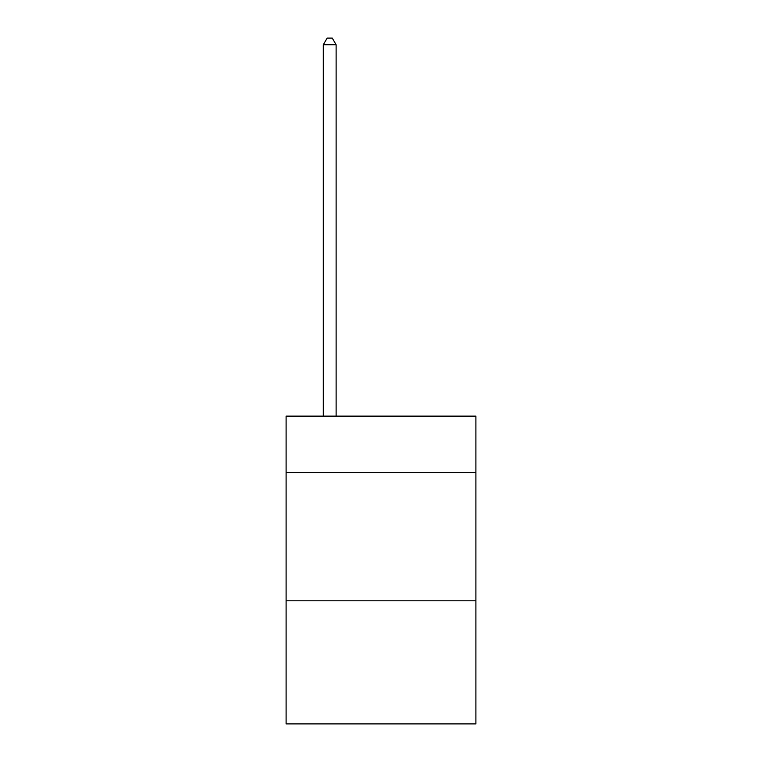 <?xml version="1.0" encoding="UTF-8"?>
<svg xmlns="http://www.w3.org/2000/svg" width="762" height="762" viewBox="0 0 762 762"><rect width="100%" height="100%" fill="white"/><g stroke="black" fill="none" stroke-linecap="round" stroke-linejoin="round"><path stroke-width="1.14" d="M475.898 472.564L475.898 416.138L286.102 416.138L286.102 472.564L475.898 472.564L475.898 723.9L286.102 723.9L286.102 472.564M475.898 600.799L286.102 600.799M336.118 416.138L336.118 44.767L323.298 44.767L323.298 416.138M323.298 44.767L327.146 38.1L332.27 38.1L336.118 44.767"/></g></svg>
